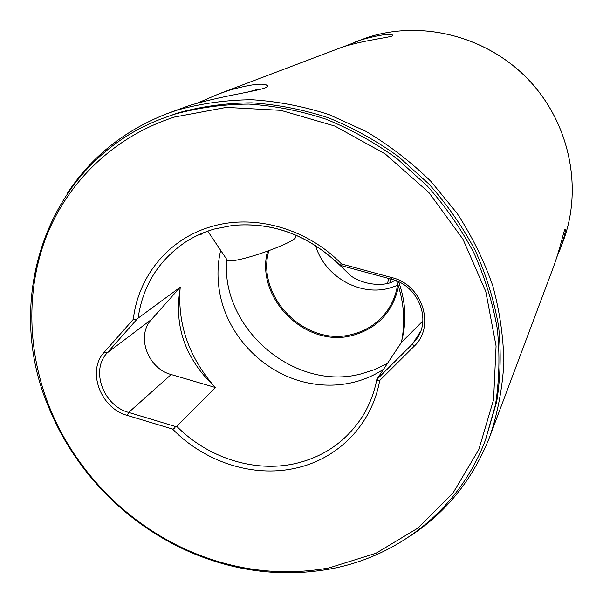 <?xml version="1.0" encoding="UTF-8"?>
<svg xmlns="http://www.w3.org/2000/svg" width="603" height="603" viewBox="0 0 603 603"><rect width="100%" height="100%" fill="white"/><g stroke="black" fill="none" stroke-linecap="round" stroke-linejoin="round"><path stroke-width="0.9" d="M256.735 90.292C258.77 89.432 259.139 89.116 257.858 89.342L246.431 92.44M226.818 260.3L227.527 260.564C236.534 263.941 302.947 239.956 295.04 236.286M214.48 228.997L232.683 225.424C272.564 221.927 308.103 235.012 339.285 264.679L339.934 265.26L339.881 264.167L341.554 263.986C307.326 228.567 254.752 213.794 212.022 226.427C168.946 238.396 138.215 276.031 133.308 319.334L137.077 319.13L138.117 318.143C142.76 285.882 158.416 260.609 185.076 242.323C194.076 236.466 203.874 232.019 214.48 228.997M315.588 245.587C324.324 276.159 359.215 296.51 389.229 288.189L397.513 285.362M268.78 250.833C255.687 297.256 306.234 347.562 352.589 334.25C366.307 330.738 377.47 323.412 386.086 312.286C392.297 303.987 396.179 294.55 397.724 283.983M220.517 250.976C217.427 264.657 217.163 278.541 219.726 292.628C227.512 337.386 266.262 375.948 311.058 383.508C325.168 386.003 339.059 385.664 352.732 382.506C363.835 379.875 374.116 375.458 383.576 369.247M226.622 260.006C220.977 328.823 294.739 391.656 361.024 373.92L374.682 369.601L387.51 363.33M176.747 426.336L175.435 426.509L174.373 428.582L172.564 429.065C204.492 461.898 252.604 477.734 294.95 468.312C337.371 459.486 371.855 425.04 379.679 380.531L378.028 380.719L377.222 379.121L376.845 379.355C374.116 393.427 369.013 406.279 361.536 417.909C345.398 441.954 323.178 457.202 294.875 463.662C254.097 472.775 207.741 457.76 176.747 426.336L215.429 387.525L213.997 386.063C185.332 358.642 174.018 326.313 180.056 289.086C177.727 324.663 189.041 356.991 213.997 386.063M138.117 318.143L180.305 287.149L180.056 289.086M199.073 234.642C199.058 235.441 200.731 234.733 204.078 232.509M485.355 440.28L496.706 401.666C500.58 377.033 501.199 351.851 498.568 326.125C494.045 300.392 486.312 275.247 475.36 250.697C462.659 226.803 447.215 204.628 429.035 184.156L398.704 156.765C376.558 140.808 353.064 127.798 328.213 117.728C302.917 109.49 277.418 104.523 251.722 102.827C226.238 103.023 201.658 106.377 177.975 112.912L162.086 118.618C46.537 161.958 1.379 300.256 49.657 409.535C76.362 474.018 130.384 527.776 194.995 554.157C239.421 572.187 284.578 577.109 330.452 568.938C398.99 556.313 459.486 508.736 485.355 440.28L495.455 404.884C499.352 380.101 499.97 354.768 497.317 328.884C492.757 302.992 484.963 277.681 473.935 252.966C461.144 228.921 445.594 206.595 427.286 185.988L396.751 158.408C374.455 142.338 350.803 129.23 325.793 119.1C300.332 110.794 274.674 105.789 248.82 104.078C223.178 104.266 198.455 107.643 174.629 114.208L162.086 118.618M174.523 117.027L226.374 107.394L280.855 110.341L334.869 126.072L385.204 153.931L428.786 192.41L462.968 239.21L485.784 291.483L496.073 346.054L493.571 399.729L478.812 449.552L453.049 492.968L418.075 528.002L375.986 553.253L329.087 567.913C283.598 576.031 238.811 571.154 194.739 553.268C130.632 527.105 77.026 473.762 50.546 409.791C27.339 353.479 25.243 289.96 46.928 235.042C68.991 180.387 115.045 136.105 174.523 117.027M67.016 193.789C90.819 157.33 123.879 130.73 166.209 113.975L177.651 109.98C201.523 103.377 226.298 99.962 251.986 99.736C277.893 101.41 303.603 106.369 329.117 114.63L365.998 131.379C389.523 145.398 411.163 162.071 430.919 181.382L457.021 213.206C471.983 236.21 483.9 260.406 492.772 285.777C499.774 311.495 503.475 337.228 503.867 362.991C502.374 388.43 497.746 412.814 489.975 436.142C473.43 478.548 446.996 511.743 410.658 535.728M166.209 113.975L189.229 105.563C228.009 93.774 276.129 89.048 266.647 85.068C261.687 82.92 249.243 84.654 229.298 90.262L218.452 94.068L197.437 103.113M398.515 286.417C392.839 311.962 377.644 328.266 352.943 335.321C306.12 348.73 254.933 298.364 267.521 251.293M394.566 280.154C390.231 285.438 367.431 287.503 350.735 275.797L338.894 264.287M344.072 46.559L362.071 39.572C379.513 34.876 389.726 33.384 392.704 35.102C395.99 37.032 367.378 39.142 342.451 47.064L218.452 94.068M391 282.43L389.742 278.744M489.975 436.142L553.403 267.159C561.129 245.986 564.491 227.03 565.23 229.487C565.75 231.153 564.204 237.326 560.594 248.014L557.059 256.531M180.305 287.149L151.587 319.379C135.818 335.713 147.667 368.554 171.177 374.531L215.429 387.525M137.077 319.13L107.108 352.981C90.36 370.438 103.399 405.804 128.68 412.422L175.435 426.509M422.809 321.007L401.425 342.421L401.794 340.439C406.754 321.188 405.706 301.643 398.666 281.812M377.222 379.121L412.595 343.868L417.389 337.899C431.273 317.766 417.314 285.355 391.867 279.325L339.934 265.26M401.425 342.421L376.845 379.355M379.679 380.531L413.952 346.439C435.758 326.668 422.567 284.669 391.852 277.599L341.554 263.986M133.308 319.334L104.357 352.084C86.531 370.709 100.445 408.367 127.369 415.429L172.564 429.065M396.638 280.93C403.739 300.482 405.457 320.321 401.794 340.439M368.003 37.303L368.101 37.273C422.228 19.824 487.134 36.331 528.454 79.649C569.775 122.967 583.086 188.392 563.074 241.404C583.063 188.468 569.782 123.027 528.432 79.671C487.081 36.323 422.145 19.839 368.094 37.273L354.202 42.338M171.177 374.531L128.68 412.422L127.369 415.429M151.587 319.379L107.108 352.981L104.357 352.084M420.721 331.115L412.595 343.868L413.952 346.439M391.867 279.325L391.852 277.599M227.527 260.564L207.771 231.13M388.95 278.533L387.375 283.546M232.683 225.424C272.692 221.783 308.442 235.049 339.919 265.23M563.074 241.404L560.594 248.014M267.152 86.591L266.647 85.068M194.739 553.268L194.995 554.157M50.546 409.791L49.657 409.535"/></g></svg>
